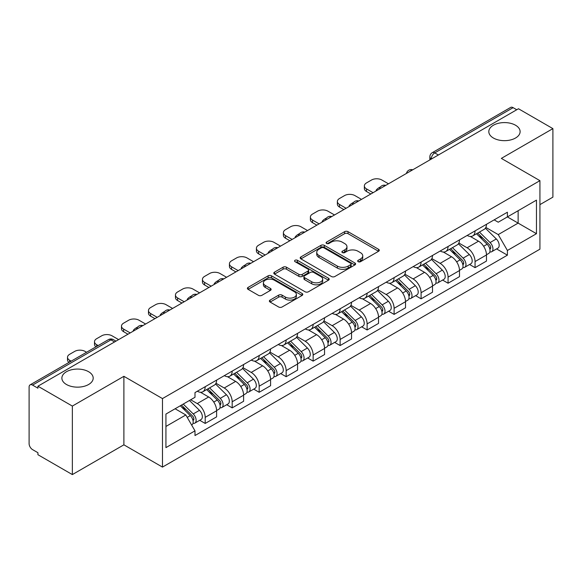<?xml version="1.0" encoding="UTF-8"?>
<svg xmlns="http://www.w3.org/2000/svg" width="582" height="582" viewBox="0 0 582 582"><rect width="100%" height="100%" fill="white"/><g stroke="black" fill="none" stroke-linecap="round" stroke-linejoin="round"><path stroke-width="0.87" d="M358.17 261.689A1.681 0.968 0 0 0 360.542 261.689L378.584 251.271A2.401 1.39 0 0 0 379.289 250.289A2.401 1.39 0 0 0 378.584 249.314L348.021 231.665A2.401 1.39 0 0 0 344.624 231.665L326.582 242.083A1.681 0.968 0 0 0 326.095 242.767A1.681 0.968 0 0 0 326.582 243.451A1.681 0.968 0 0 0 328.961 243.451L331.296 242.105A7.682 4.438 0 0 1 342.165 242.105L344.711 243.574A7.682 4.438 0 0 1 346.959 246.71A7.682 4.438 0 0 1 344.711 249.853L342.376 251.198A1.681 0.968 0 0 0 341.881 251.882A1.681 0.968 0 0 0 342.376 252.573A1.681 0.968 0 0 0 344.755 252.573L347.09 251.22A7.682 4.438 0 0 1 357.952 251.22L360.498 252.69A7.682 4.438 0 0 1 362.753 255.833A7.682 4.438 0 0 1 360.498 258.968L358.17 260.314A1.681 0.968 0 0 0 357.675 260.998A1.681 0.968 0 0 0 358.17 261.689L358.17 260.314M88.609 371.716A15.656 9.043 0 0 0 71.542 369.759A15.656 9.043 0 0 0 61.881 378.111A15.656 9.043 0 0 0 66.464 384.498A15.656 9.043 0 0 0 83.524 386.463A15.656 9.043 0 0 0 93.193 378.111A15.656 9.043 0 0 0 88.609 371.716M515.536 125.232A15.656 9.043 0 0 0 498.476 123.275A15.656 9.043 0 0 0 488.807 131.627A15.656 9.043 0 0 0 493.391 138.014A15.656 9.043 0 0 0 510.458 139.978A15.656 9.043 0 0 0 520.119 131.627A15.656 9.043 0 0 0 515.536 125.232M270.084 300.094A2.401 1.39 0 0 0 269.379 301.069A2.401 1.39 0 0 0 270.084 302.051L278.662 307.005A2.401 1.39 0 0 0 282.059 307.005L302.094 295.438A2.401 1.39 0 0 0 302.793 294.456A2.401 1.39 0 0 0 302.094 293.474L271.525 275.832A2.401 1.39 0 0 0 268.135 275.832L248.099 287.399A2.401 1.39 0 0 0 247.394 288.374A2.401 1.39 0 0 0 248.099 289.356L258.452 295.336A2.401 1.39 0 0 0 261.849 295.336L270.426 290.389A2.401 1.39 0 0 0 271.125 289.407A2.401 1.39 0 0 0 270.426 288.425L265.29 285.456A6.424 3.71 0 0 1 263.406 282.837A6.424 3.71 0 0 1 267.371 279.411A6.424 3.71 0 0 1 274.369 280.218L294.492 291.829A6.424 3.71 0 0 1 296.376 294.456A6.424 3.71 0 0 1 292.411 297.882A6.424 3.71 0 0 1 285.406 297.075L282.059 295.139A2.401 1.39 0 0 0 278.662 295.139L270.084 300.094L270.084 302.051M162.473 398.583L123.893 376.314L72.35 406.076L37.925 386.201L518.475 108.754L552.9 128.629L501.349 158.391L539.929 180.66L162.473 398.583L162.473 467.099L539.929 249.176L539.929 180.66M331.464 276.515A2.401 1.39 0 0 0 334.861 276.515L354.896 264.948A2.401 1.39 0 0 0 355.602 263.966A2.401 1.39 0 0 0 354.896 262.984L324.334 245.342A2.401 1.39 0 0 0 320.937 245.342L300.901 256.909A2.401 1.39 0 0 0 300.203 257.891A2.401 1.39 0 0 0 300.901 258.866L331.464 276.515M295.714 262.053A1.681 0.968 0 0 1 297.424 262.286L297.424 260.292L328.495 278.232A2.401 1.39 0 0 1 329.201 279.207A2.401 1.39 0 0 1 328.495 280.189L308.46 291.757A2.401 1.39 0 0 1 305.063 291.757L274.5 274.115L274.5 272.15A2.401 1.39 0 0 0 273.795 273.133A2.401 1.39 0 0 0 274.5 274.115M274.5 272.15L283.078 267.203A2.401 1.39 0 0 1 286.468 267.203L298.864 274.355A2.401 1.39 0 0 0 302.262 274.355L307.951 271.074A2.401 1.39 0 0 0 308.656 270.092A2.401 1.39 0 0 0 307.951 269.117L295.045 261.66A1.681 0.968 0 0 1 294.55 260.976A1.681 0.968 0 0 1 295.591 260.081A1.681 0.968 0 0 1 297.424 260.292M72.35 406.076L72.35 474.585L37.925 454.709L37.925 452.716L32.563 449.617A4.896 2.823 -120 0 1 29.1 443.63L29.1 387.095A4.896 2.823 -120 0 1 30.111 384.855L108.478 339.619A4.896 2.823 60 0 1 110.922 339.859L32.563 385.102A4.896 2.823 -120 0 0 30.111 384.855M539.929 204.631L552.9 197.145L552.9 128.629M72.35 474.585L123.893 444.823L162.473 467.099M37.925 386.201L37.925 388.194L32.563 385.102M438.384 154.994L434.754 152.899A4.896 2.823 60 0 0 432.302 152.659L510.669 107.415A4.896 2.823 60 0 1 513.113 107.655L434.754 152.899A4.896 2.823 120 0 0 431.291 158.893L431.291 159.09M516.743 109.751L513.113 107.655M475.058 230.901A11.254 6.497 60 0 1 472.722 235.95L484.144 229.359A11.254 6.497 -120 0 0 486.472 224.31M458.856 243.014L467.099 247.779A11.254 6.497 60 0 1 475.058 261.558L486.472 254.967A11.254 6.497 -120 0 0 478.513 241.188L470.343 236.467M486.472 254.967L486.472 261.063L475.058 267.655L469.579 264.49M472.722 235.95A11.254 6.497 60 0 1 467.186 235.441M475.058 261.558L475.058 267.655M448.067 246.477A11.254 6.497 60 0 1 445.739 251.533L457.154 244.935A11.254 6.497 -120 0 0 459.489 239.886M442.596 280.073L448.067 283.23L459.489 276.639L459.489 270.55A11.254 6.497 -120 0 0 451.53 256.764L443.36 252.05M445.739 251.533A11.254 6.497 60 0 1 440.203 251.024M431.866 258.597L440.116 263.355A11.254 6.497 60 0 1 448.067 277.141L448.067 283.23M421.084 262.06A11.254 6.497 60 0 1 418.756 267.109L430.171 260.518A11.254 6.497 -120 0 0 432.499 255.469M415.613 295.649L421.084 298.813L432.499 292.222L432.499 286.126A11.254 6.497 -120 0 0 424.547 272.347L416.37 267.625M418.756 267.109A11.254 6.497 60 0 1 413.213 266.6M404.883 274.173L413.125 278.938A11.254 6.497 60 0 1 421.084 292.717L421.084 298.813M394.101 277.636A11.254 6.497 60 0 1 391.766 282.692L403.188 276.101A11.254 6.497 -120 0 0 405.516 271.045M388.623 311.232L394.101 314.389L405.516 307.798L405.516 301.709A11.254 6.497 -120 0 0 397.557 287.923L389.387 283.208M391.766 282.692A11.254 6.497 60 0 1 386.23 282.183M377.893 289.756L386.142 294.514A11.254 6.497 60 0 1 394.101 308.3L394.101 314.389M367.111 293.219A11.254 6.497 60 0 1 364.783 298.268L376.198 291.677A11.254 6.497 -120 0 0 378.533 286.628M361.64 326.815L367.111 329.972L378.533 323.381L378.533 317.285A11.254 6.497 -120 0 0 370.574 303.506L362.404 298.784M364.783 298.268A11.254 6.497 60 0 1 359.24 297.766M350.91 305.339L359.159 310.097A11.254 6.497 60 0 1 367.111 323.883L367.111 329.972M340.128 308.802A11.254 6.497 60 0 1 337.8 313.851L349.215 307.26A11.254 6.497 -120 0 0 351.543 302.204M334.657 342.391L340.128 345.555L351.543 338.957L351.543 332.868A11.254 6.497 -120 0 0 343.591 319.089L335.414 314.367M337.8 313.851A11.254 6.497 60 0 1 332.257 313.342M323.927 320.915L332.169 325.68A11.254 6.497 60 0 1 340.128 339.459L340.128 345.555M313.145 324.378A11.254 6.497 60 0 1 310.81 329.427L322.232 322.835A11.254 6.497 -120 0 0 324.56 317.787M307.667 357.974L313.145 361.131L324.56 354.54L324.56 348.451A11.254 6.497 -120 0 0 316.601 334.665L308.431 329.95M310.81 329.427A11.254 6.497 60 0 1 305.274 328.925M296.936 336.498L305.186 341.256A11.254 6.497 60 0 1 313.145 355.042L313.145 361.131M286.155 339.961A11.254 6.497 60 0 1 283.827 345.01L295.241 338.418A11.254 6.497 -120 0 0 297.577 333.37M280.684 373.549L286.155 376.714L297.577 370.123L297.577 364.026A11.254 6.497 -120 0 0 289.618 350.248L281.441 345.526M283.827 345.01A11.254 6.497 60 0 1 278.283 344.5M269.953 352.074L278.196 356.839A11.254 6.497 60 0 1 286.155 370.618L286.155 376.714M259.172 355.537A11.254 6.497 60 0 1 256.837 360.593L268.258 354.002A11.254 6.497 -120 0 0 270.586 348.945M253.694 389.132L259.172 392.29L270.586 385.699L270.586 379.609A11.254 6.497 -120 0 0 262.627 365.823L254.458 361.109M256.837 360.593A11.254 6.497 60 0 1 251.3 360.083M242.97 367.657L251.213 372.415A11.254 6.497 60 0 1 259.172 386.201L259.172 392.29M232.182 371.12A11.254 6.497 60 0 1 229.854 376.168L241.268 369.577A11.254 6.497 -120 0 0 243.603 364.528M226.711 404.708L232.182 407.873L243.603 401.282L243.603 395.185A11.254 6.497 -120 0 0 235.645 381.406L227.475 376.685M229.854 376.168A11.254 6.497 60 0 1 224.317 375.659M215.98 383.24L224.23 387.998A11.254 6.497 60 0 1 232.182 401.776L232.182 407.873M205.199 386.695A11.254 6.497 60 0 1 202.871 391.751L214.285 385.16A11.254 6.497 -120 0 0 216.613 380.104M199.728 420.291L205.199 423.449L216.613 416.858L216.613 410.768A11.254 6.497 -120 0 0 208.662 396.982L200.484 392.268M202.871 391.751A11.254 6.497 60 0 1 197.327 391.242M190.67 399.783L197.24 403.581A11.254 6.497 60 0 1 205.199 417.359L205.199 423.449M494.169 219.865L498.236 222.208L536.466 200.135L518.133 210.72L518.133 223.11L498.236 234.597L485.839 227.438M165.928 426.446L185.825 414.966L194.992 430.84L165.928 447.623L165.928 414.064L194.992 397.288L194.992 392.588L507.402 212.219L507.402 216.919L536.466 233.695L507.402 250.471L498.236 234.597M536.466 200.135L536.466 233.695M194.992 430.84L194.992 435.54L507.402 255.171L507.402 250.471M123.893 376.314L123.893 444.823M185.825 414.966L175.102 408.768M496.57 248.914L507.402 255.171M358.839 261.922L360.498 260.962A7.682 4.438 0 0 0 362.753 257.826L362.753 255.833M346.959 246.71L346.959 248.71A7.682 4.438 0 0 1 344.711 251.846L343.045 252.806M378.555 251.293L348.021 233.666A2.401 1.39 0 0 0 344.624 233.666L327.259 243.691M354.867 264.963L324.334 247.335A2.401 1.39 0 0 0 320.937 247.335L300.938 258.888M350.655 264.65A1.681 0.968 0 0 0 351.142 263.966A1.681 0.968 0 0 0 350.655 263.282L323.825 247.794A1.681 0.968 0 0 0 321.446 247.794L318.987 249.212A7.682 4.438 0 0 0 316.739 252.348A7.682 4.438 0 0 0 318.987 255.483L337.327 266.076A7.682 4.438 0 0 0 348.189 266.076L350.655 264.65L350.655 266.651A1.681 0.968 0 0 0 351.142 265.967L351.142 263.966M316.739 252.348L316.739 254.349A7.682 4.438 0 0 0 318.987 257.484L318.987 255.483M350.655 266.651L348.189 268.069A7.682 4.438 0 0 1 337.327 268.069L318.987 257.484M274.529 274.129L283.078 269.197L283.078 267.203M308.656 270.092L308.656 272.092A2.401 1.39 0 0 1 307.951 273.074L302.262 276.355A2.401 1.39 0 0 1 298.864 276.355L286.468 269.197A2.401 1.39 0 0 0 283.078 269.197M297.424 262.286L328.466 280.211M311.726 281.783A6.424 3.71 0 0 0 318.725 282.59A6.424 3.71 0 0 0 322.69 279.164A6.424 3.71 0 0 0 320.813 276.537L313.72 272.449A2.401 1.39 0 0 0 310.33 272.449L304.641 275.73A2.401 1.39 0 0 0 303.935 276.712A2.401 1.39 0 0 0 304.641 277.694L311.726 281.783L311.726 283.783A6.424 3.71 0 0 0 318.725 284.583A6.424 3.71 0 0 0 322.69 281.157L322.69 279.164M303.935 276.712L303.935 278.705A2.401 1.39 0 0 0 304.641 279.687L304.641 277.694M311.726 283.783L304.641 279.687M296.376 294.456L296.376 296.449A6.424 3.71 0 0 1 292.411 299.875A6.424 3.71 0 0 1 285.406 299.075L282.059 297.14A2.401 1.39 0 0 0 278.662 297.14L270.113 302.073M263.406 282.837L263.406 284.838A6.424 3.71 0 0 0 265.29 287.457L265.29 285.456M270.39 290.403L265.29 287.457M302.058 295.452L271.525 277.825A2.401 1.39 0 0 0 268.135 277.825L248.128 289.378L248.099 287.399M476.505 233.768L487.141 244.251A6.118 3.528 60 0 1 488.756 253.425L486.472 254.741M376.714 190.598L376.125 190.256A15.292 8.825 -0 0 1 380.526 186.866M478.63 235.856L483.133 238.46M388.478 183.81L381.901 180.013A7.34 4.234 -0 0 0 371.527 180.013L366.507 182.908A7.34 4.234 -0 0 0 364.361 185.905A7.34 4.234 -0 0 0 366.507 188.903L373.084 192.7M477.691 233.084L489.331 244.571A2.939 1.695 60 0 1 490.102 248.972A2.939 1.695 60 0 1 489.833 249.074M479.452 232.065L490.08 242.556A6.118 3.528 60 0 1 491.695 251.722A6.118 3.528 60 0 1 489.848 251.919M485.395 228.195L496.308 238.962A6.118 3.528 60 0 1 497.923 248.128L491.695 251.722M370.829 193.995L366.507 191.5A7.34 4.234 180 0 1 364.361 188.503L364.361 185.905M449.522 249.343L460.151 259.834A6.118 3.528 60 0 1 461.766 269L459.489 270.317M349.731 206.181L349.135 205.839A15.292 8.825 -0 0 1 353.543 202.441M451.647 251.439L456.15 254.036M361.487 199.386L354.918 195.596A7.34 4.234 -0 0 0 344.537 195.596L339.524 198.491A7.34 4.234 -0 0 0 337.371 201.488A7.34 4.234 -0 0 0 339.524 204.486L346.094 208.276M450.701 248.667L462.341 260.147A2.939 1.695 60 0 1 463.119 264.548A2.939 1.695 60 0 1 462.85 264.657M452.461 247.648L463.097 258.139A6.118 3.528 60 0 1 464.705 267.305A6.118 3.528 60 0 1 462.865 267.502M458.412 243.778L469.325 254.538A6.118 3.528 60 0 1 470.933 263.711L464.705 267.305M343.846 209.578L339.524 207.076A7.34 4.234 180 0 1 337.371 204.086L337.371 201.488M422.539 264.926L433.168 275.417A6.118 3.528 60 0 1 434.783 284.583L432.499 285.9M322.741 221.757L322.152 221.422A15.292 8.825 -0 0 1 326.553 218.024M424.656 267.014L429.167 269.619M334.505 214.969L327.935 211.171A7.34 4.234 -0 0 0 317.554 211.171L312.534 214.067A7.34 4.234 -0 0 0 310.388 217.064A7.34 4.234 -0 0 0 312.534 220.061L319.111 223.859M423.718 264.243L435.358 275.73A2.939 1.695 60 0 1 436.129 280.131A2.939 1.695 60 0 1 435.867 280.24M425.478 263.231L436.107 273.715A6.118 3.528 60 0 1 437.722 282.888A6.118 3.528 60 0 1 435.874 283.085M431.429 259.361L442.335 270.121A6.118 3.528 60 0 1 443.95 279.287L437.722 282.888M316.863 225.154L312.534 222.659A7.34 4.234 180 0 1 310.388 219.661L310.388 217.064M395.549 280.509L406.185 290.993A6.118 3.528 60 0 1 407.793 300.167L405.516 301.483M295.758 237.34L295.169 236.998A15.292 8.825 -0 0 1 299.57 233.6M397.673 282.597L402.177 285.202M307.522 230.552L300.945 226.754A7.34 4.234 -0 0 0 290.571 226.754L285.551 229.65A7.34 4.234 -0 0 0 283.405 232.647A7.34 4.234 -0 0 0 285.551 235.645L292.12 239.435M396.728 279.826L408.375 291.313A2.939 1.695 60 0 1 409.146 295.714A2.939 1.695 60 0 1 408.877 295.816M398.495 278.807L409.124 289.298A6.118 3.528 60 0 1 410.739 298.464A6.118 3.528 60 0 1 408.891 298.661M404.439 274.937L415.352 285.704A6.118 3.528 60 0 1 416.967 294.87L410.739 298.464M289.872 240.737L285.551 238.242A7.34 4.234 180 0 1 283.405 235.244L283.405 232.647M368.566 296.085L379.195 306.576A6.118 3.528 60 0 1 380.81 315.742L378.526 317.059M268.768 252.923L268.178 252.581A15.292 8.825 -0 0 1 272.587 249.183M370.683 298.18L375.194 300.778M280.531 246.128L273.962 242.33A7.34 4.234 -0 0 0 263.581 242.33L258.568 245.233A7.34 4.234 -0 0 0 256.415 248.223A7.34 4.234 -0 0 0 258.568 251.22L265.137 255.018M369.745 295.409L381.385 306.889A2.939 1.695 60 0 1 382.163 311.29A2.939 1.695 60 0 1 381.894 311.399M371.505 294.39L382.134 304.873A6.118 3.528 60 0 1 383.749 314.047A6.118 3.528 60 0 1 381.901 314.244M377.456 290.52L388.369 301.28A6.118 3.528 60 0 1 389.976 310.453L383.749 314.047M262.889 256.313L258.568 253.817A7.34 4.234 180 0 1 256.415 250.82L256.415 248.223M341.583 311.668L352.212 322.152A6.118 3.528 60 0 1 353.827 331.325L351.543 332.642M241.785 268.498L241.195 268.157A15.292 8.825 -0 0 1 245.597 264.766M343.7 313.756L348.203 316.361M253.548 261.711L246.972 257.913A7.34 4.234 -0 0 0 236.598 257.913L231.578 260.809A7.34 4.234 -0 0 0 229.432 263.806A7.34 4.234 -0 0 0 231.578 266.803L238.154 270.601M342.762 310.984L354.402 322.472A2.939 1.695 60 0 1 355.173 326.873A2.939 1.695 60 0 1 354.911 326.975M344.522 309.966L355.151 320.456A6.118 3.528 60 0 1 356.766 329.623A6.118 3.528 60 0 1 354.918 329.819M350.473 306.096L361.378 316.863A6.118 3.528 60 0 1 362.993 326.029L356.766 329.623M235.906 271.896L231.578 269.401A7.34 4.234 180 0 1 229.432 266.403L229.432 263.806M314.593 327.244L325.229 337.735A6.118 3.528 60 0 1 326.837 346.901L324.56 348.218M214.802 284.081L214.212 283.74A15.292 8.825 -0 0 1 218.614 280.342M316.717 329.339L321.22 331.936M226.565 277.287L219.989 273.496A7.34 4.234 -0 0 0 209.607 273.496L204.595 276.392A7.34 4.234 -0 0 0 202.441 279.389A7.34 4.234 -0 0 0 204.595 282.379L211.164 286.177M315.771 326.567L327.411 338.047A2.939 1.695 60 0 1 328.19 342.449A2.939 1.695 60 0 1 327.921 342.558M317.532 325.549L328.168 336.04A6.118 3.528 60 0 1 329.783 345.206A6.118 3.528 60 0 1 327.935 345.402M323.483 321.679L334.395 332.438A6.118 3.528 60 0 1 336.01 341.612L329.783 345.206M208.916 287.479L204.595 284.976A7.34 4.234 180 0 1 202.441 281.986L202.441 279.389M287.61 342.827L298.239 353.31A6.118 3.528 60 0 1 299.854 362.484L297.569 363.801M187.811 299.657L187.222 299.323A15.292 8.825 -0 0 1 191.623 295.925M289.727 344.915L294.237 347.519M199.575 292.87L193.006 289.072A7.34 4.234 -0 0 0 182.624 289.072L177.605 291.968A7.34 4.234 -0 0 0 175.458 294.965A7.34 4.234 -0 0 0 177.605 297.962L184.181 301.76M288.788 342.143L300.428 353.63A2.939 1.695 60 0 1 301.207 358.032A2.939 1.695 60 0 1 300.938 358.141M290.549 341.125L301.178 351.615A6.118 3.528 60 0 1 302.793 360.789A6.118 3.528 60 0 1 300.945 360.986M296.5 337.262L307.405 348.021A6.118 3.528 60 0 1 309.02 357.188L302.793 360.789M181.933 303.055L177.605 300.559A7.34 4.234 180 0 1 175.458 297.562L175.458 294.965M260.62 358.403L271.256 368.893A6.118 3.528 60 0 1 272.871 378.06L270.586 379.384M160.828 315.24L160.239 314.898A15.292 8.825 -0 0 1 164.641 311.501M262.744 360.498L267.247 363.103M172.592 308.445L166.016 304.655A7.34 4.234 -0 0 0 155.641 304.655L150.622 307.551A7.34 4.234 -0 0 0 148.475 310.548A7.34 4.234 -0 0 0 150.622 313.545L157.198 317.336M261.805 357.726L273.445 369.214A2.939 1.695 60 0 1 274.217 373.615A2.939 1.695 60 0 1 273.947 373.717M263.566 356.708L274.195 367.198A6.118 3.528 60 0 1 275.81 376.365A6.118 3.528 60 0 1 273.962 376.561M269.51 352.838L280.422 363.597A6.118 3.528 60 0 1 282.037 372.771L275.81 376.365M154.943 318.638L150.622 316.142A7.34 4.234 180 0 1 148.475 313.145L148.475 310.548M233.637 373.986L244.265 384.476A6.118 3.528 60 0 1 245.88 393.643L243.596 394.96M133.845 330.823L133.249 330.481A15.292 8.825 -0 0 1 137.658 327.084M235.761 376.081L240.264 378.678M145.602 324.029L139.033 320.231A7.34 4.234 -0 0 0 128.651 320.231L123.639 323.134A7.34 4.234 -0 0 0 121.485 326.124A7.34 4.234 -0 0 0 123.639 329.121L130.208 332.919M234.815 373.302L246.455 384.789A2.939 1.695 60 0 1 247.234 389.191A2.939 1.695 60 0 1 246.964 389.3M236.576 372.291L247.212 382.774A6.118 3.528 60 0 1 248.82 391.948A6.118 3.528 60 0 1 246.972 392.144M242.527 368.421L253.439 379.18A6.118 3.528 60 0 1 255.047 388.347L248.82 391.948M127.96 334.214L123.639 331.718A7.34 4.234 180 0 1 121.485 328.721L121.485 326.124M206.654 389.569L217.282 400.052A6.118 3.528 60 0 1 218.897 409.226L216.613 410.543M208.771 391.657L213.281 394.261M118.619 339.612L112.05 335.814A7.34 4.234 -0 0 0 101.668 335.814L96.648 338.709A7.34 4.234 -0 0 0 94.502 341.707A7.34 4.234 -0 0 0 96.648 344.704L98.154 345.57M207.832 388.885L219.472 400.372A2.939 1.695 60 0 1 220.243 404.774A2.939 1.695 60 0 1 219.981 404.876M209.593 387.867L220.222 398.357A6.118 3.528 60 0 1 221.837 407.524A6.118 3.528 60 0 1 219.989 407.72M215.544 383.996L226.449 394.763A6.118 3.528 60 0 1 228.064 403.93L221.837 407.524M95.965 346.843A7.34 4.234 180 0 1 94.502 344.304L94.502 341.707M180.296 405.77L190.299 415.635A6.118 3.528 60 0 1 191.907 424.802L191.609 424.976M181.788 407.24L186.291 409.837M86.565 352.263L85.059 351.397A7.34 4.234 -0 0 0 74.685 351.397L69.665 354.293A7.34 4.234 -0 0 0 67.512 357.29A7.34 4.234 -0 0 0 69.665 360.28L71.171 361.153M181.475 405.087L192.489 415.948A2.939 1.695 60 0 1 193.26 420.349A2.939 1.695 60 0 1 192.991 420.459M183.235 404.075L193.239 413.933A6.118 3.528 60 0 1 194.854 423.107A6.118 3.528 60 0 1 193.006 423.303M189.463 400.474L199.466 410.339A6.118 3.528 60 0 1 201.081 419.513L194.854 423.107M68.974 362.419A7.34 4.234 180 0 1 67.512 359.887L67.512 357.29M431.466 158.988L431.291 158.893A4.896 2.823 0 0 1 429.858 156.893L429.858 159.919M232.182 401.776L243.603 395.185M259.172 386.201L270.586 379.609M286.155 370.618L297.577 364.026M313.145 355.042L324.56 348.451M340.128 339.459L351.543 332.868M367.111 323.883L378.533 317.285M394.101 308.3L405.516 301.709M421.084 292.717L432.499 286.126M448.067 277.141L459.489 270.55M205.199 417.359L216.613 410.768M197.24 403.581L208.662 396.982M224.23 387.998L235.645 381.406M251.213 372.415L262.627 365.823M278.196 356.839L289.618 350.248M305.186 341.256L316.601 334.665M332.169 325.68L343.591 319.089M359.159 310.097L370.574 303.506M386.142 294.514L397.557 287.923M413.125 278.938L424.547 272.347M440.116 263.355L451.53 256.764M467.099 247.779L478.513 241.188M412.303 170.053A4.896 2.823 120 0 0 410.143 171.297M385.32 185.629A4.896 2.823 120 0 0 383.16 186.88M358.33 201.212A4.896 2.823 120 0 0 356.177 202.456M331.347 216.788A4.896 2.823 120 0 0 329.186 218.039M304.364 232.371A4.896 2.823 120 0 0 302.204 233.622M277.374 247.954A4.896 2.823 120 0 0 275.213 249.198M250.391 263.53A4.896 2.823 120 0 0 248.23 264.781M223.408 279.113A4.896 2.823 120 0 0 221.247 280.357M196.418 294.688A4.896 2.823 120 0 0 194.257 295.94M169.435 310.271A4.896 2.823 120 0 0 167.274 311.516M142.445 325.855A4.896 2.823 120 0 0 140.284 327.099M114.552 341.954L110.922 339.859A4.896 2.823 120 0 1 113.366 339.619A4.896 4.896 0 0 0 108.478 339.619M360.498 260.962L360.498 258.968M342.376 252.573L342.376 251.198M344.711 251.846L344.711 249.853M326.582 243.451L326.582 242.083M344.624 233.666L344.624 231.665M348.021 233.666L348.021 231.665M378.584 251.271L378.584 249.314M300.901 258.866L300.901 256.909M320.937 247.335L320.937 245.342M324.334 247.335L324.334 245.342M354.896 264.948L354.896 262.984M337.327 268.069L337.327 266.076M348.189 268.069L348.189 266.076M286.468 269.197L286.468 267.203M298.864 276.355L298.864 274.355M302.262 276.355L302.262 274.355M307.951 273.074L307.951 271.074M328.495 280.189L328.495 278.232M278.662 297.14L278.662 295.139M282.059 297.14L282.059 295.139M285.406 299.075L285.406 297.075M270.426 290.389L270.426 288.425M268.135 277.825L268.135 275.832M271.525 277.825L271.525 275.832M302.094 295.438L302.094 293.474M487.141 244.251L483.627 246.281M490.713 247.626L489.608 248.267M496.308 238.962L490.08 242.556M366.507 191.5L366.507 188.903M460.151 259.834L456.644 261.864M463.723 263.21L462.625 263.842M469.325 254.538L463.097 258.139M339.524 207.076L339.524 204.486M433.168 275.417L429.654 277.439M436.74 278.785L435.642 279.425M442.335 270.121L436.107 273.715M312.534 222.659L312.534 220.061M406.185 290.993L402.671 293.022M409.757 294.368L408.651 295.001M415.352 285.704L409.124 289.298M285.551 238.242L285.551 235.645M379.195 306.576L375.681 308.598M382.767 309.944L381.668 310.584M388.369 301.28L382.134 304.873M258.568 253.817L258.568 251.22M352.212 322.152L348.698 324.181M355.784 325.527L354.678 326.167M361.378 316.863L355.151 320.456M231.578 269.401L231.578 266.803M325.229 337.735L321.715 339.764M328.801 341.11L327.695 341.743M334.395 332.438L328.168 336.04M204.595 284.976L204.595 282.379M298.239 353.31L294.725 355.34M301.811 356.686L300.712 357.326M307.405 348.021L301.178 351.615M177.605 300.559L177.605 297.962M271.256 368.893L267.742 370.923M274.828 372.269L273.722 372.902M280.422 363.597L274.195 367.198M150.622 316.142L150.622 313.545M244.265 384.476L240.759 386.499M247.837 387.845L246.739 388.485M253.439 379.18L247.212 382.774M123.639 331.718L123.639 329.121M217.282 400.052L213.769 402.082M220.854 403.428L219.749 404.061M226.449 394.763L220.222 398.357M96.648 346.443L96.648 344.704M190.299 415.635L187.237 417.403M193.871 419.011L192.766 419.644M199.466 410.339L193.239 413.933M69.665 362.026L69.665 360.28M412.718 169.813A4.896 4.896 0 0 0 406.44 173.436M385.735 185.389A4.896 4.896 0 0 0 379.457 189.019M358.752 200.972A4.896 4.896 0 0 0 352.474 204.595M331.762 216.555A4.896 4.896 0 0 0 325.483 220.178M304.779 232.131A4.896 4.896 0 0 0 298.501 235.754M277.789 247.714A4.896 4.896 0 0 0 271.518 251.337M250.806 263.29A4.896 4.896 0 0 0 244.527 266.92M223.823 278.873A4.896 4.896 0 0 0 217.544 282.496M196.832 294.448A4.896 4.896 0 0 0 190.554 298.079M169.849 310.031A4.896 4.896 0 0 0 163.571 313.654M142.866 325.614A4.896 4.896 0 0 0 136.588 329.237M115.985 341.125L113.366 339.619M432.302 152.659A4.896 4.896 0 0 0 429.858 156.893"/></g></svg>
